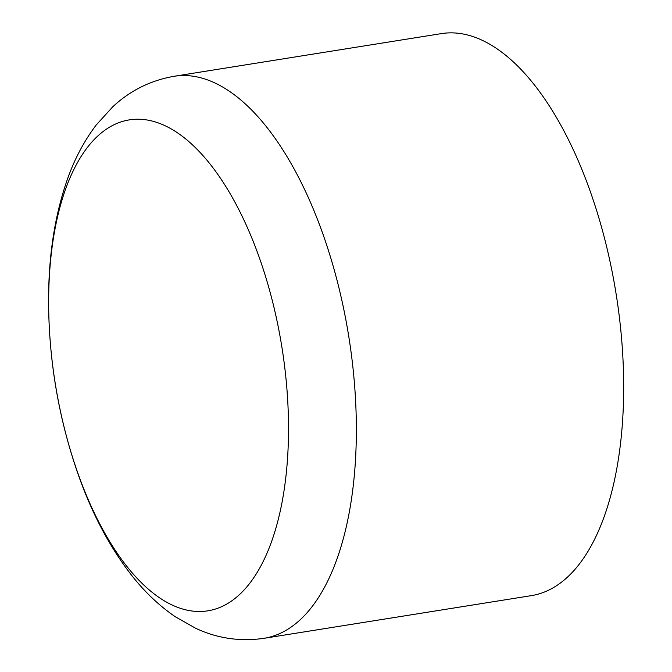 <?xml version="1.0" encoding="UTF-8"?>
<svg xmlns="http://www.w3.org/2000/svg" width="672" height="672" viewBox="0 0 672 672"><rect width="100%" height="100%" fill="white"/><g stroke="black" fill="none" stroke-linecap="round" stroke-linejoin="round"><path stroke-width="1.01" d="M174.124 76.272L441.454 33.6A284.592 131.435 80.9 0 1 616.106 293.916A284.592 131.435 80.9 0 1 531.182 595.669L263.852 638.341A284.592 131.435 80.9 0 0 348.785 336.588A284.592 131.435 80.9 0 0 174.124 76.272C150.469 80.447 129.998 90.644 112.703 106.856L96.264 124.925C84.328 140.666 74.81 158.508 67.712 178.424C55.49 212.94 49.123 251.681 48.602 294.647C48.09 357.63 58.304 418.572 79.254 477.481C92.837 515.189 110.166 547.63 131.242 574.804C144.253 591.545 158.936 605.531 175.283 616.745L195.728 628.303C217.274 638.408 239.988 641.752 263.852 638.341M48.686 295.764A248.556 114.794 80.9 0 1 171.872 129.293A248.556 114.794 80.9 0 1 288.473 434.952A248.556 114.794 80.9 0 1 165.287 601.423A248.556 114.794 80.9 0 1 48.686 295.764"/></g></svg>
